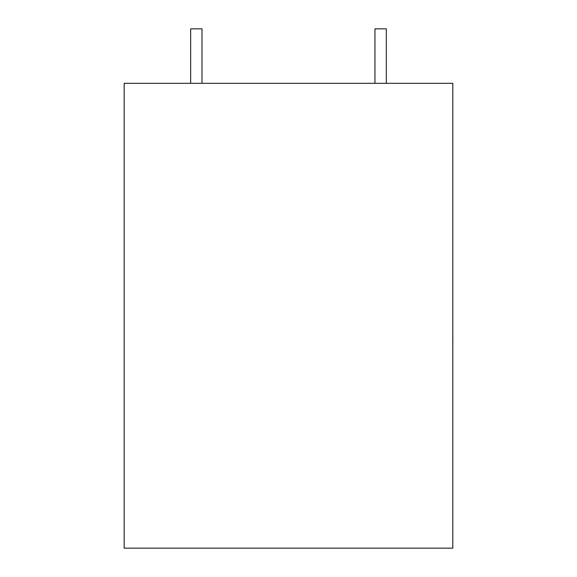 <?xml version="1.0" encoding="UTF-8"?>
<svg xmlns="http://www.w3.org/2000/svg" width="577" height="577" viewBox="0 0 577 577"><rect width="100%" height="100%" fill="white"/><g stroke="black" fill="none" stroke-linecap="round" stroke-linejoin="round"><path stroke-width="0.87" d="M190.655 83.319L190.655 28.85L202 28.85L202 83.319M386.301 83.319L386.301 28.85L374.949 28.85L374.949 83.319M452.801 83.319L124.156 83.319L124.156 548.15L452.801 548.15L452.801 83.319M452.801 337.127L452.801 292.359M452.844 337.127L452.801 347.844"/></g></svg>
